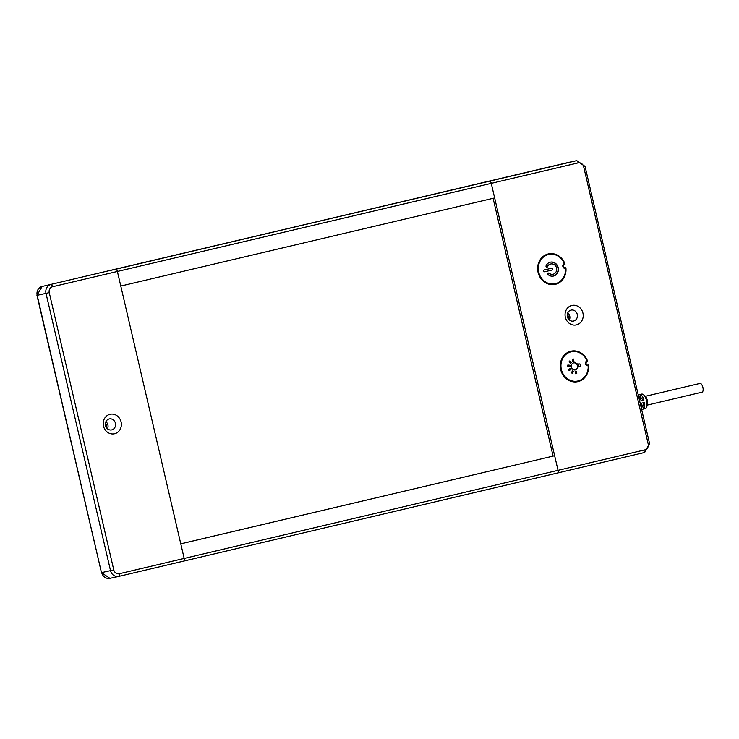 <?xml version="1.0" encoding="UTF-8"?>
<svg xmlns="http://www.w3.org/2000/svg" width="739" height="739" viewBox="0 0 739 739"><rect width="100%" height="100%" fill="white"/><g stroke="black" fill="none" stroke-linecap="round" stroke-linejoin="round"><path stroke-width="1.11" d="M645.387 396.298L699.99 383.43A4.499 1.912 76.7 0 1 699.99 383.43A4.499 1.912 76.7 0 1 699.999 383.43A4.499 1.912 76.7 0 1 702.881 387.375A4.499 1.912 76.7 0 1 702.05 392.178A4.499 1.912 76.7 0 1 702.041 392.178L647.447 405.046M641.628 409.498L645.119 408.676A7.492 3.187 -103.3 0 0 645.119 408.676A7.492 3.187 -103.3 0 0 646.376 407.475A7.492 3.187 -103.3 0 0 646.505 400.649A7.492 3.187 -103.3 0 0 643.346 394.608A7.492 3.187 -103.3 0 0 641.701 394.09A7.492 3.187 -103.3 0 0 641.683 394.09A7.492 3.187 -103.3 0 0 641.664 394.099M639.891 397.785L640.741 397.582A4.499 1.912 76.7 0 1 642.718 400.289L641.129 400.667A7.492 3.187 76.7 0 0 638.478 395.956M643.281 402.746A4.499 1.912 76.7 0 1 642.699 405.988L641.868 406.191M641.609 409.406L643.392 408.981A7.492 3.187 76.7 0 0 644.556 402.441L641.692 403.115A7.492 3.187 76.7 0 1 641.397 408.491M646.376 407.475L647.225 405.683A5.746 2.448 -103.3 0 0 647.318 400.455A5.746 2.448 -103.3 0 0 644.898 395.827L643.346 394.608M640.741 397.582L640.048 394.589A7.492 3.187 76.7 0 1 643.992 400.011L641.129 400.686M638.256 395.014L640.048 394.589M643.392 408.981L642.699 405.988M643.992 400.011L642.718 400.289M105.474 423.041A5.746 5.201 -102.4 0 1 106.518 427.761M567.312 314.204A5.746 5.201 -102.4 0 1 568.346 318.925M106.943 271.195A2.494 1.062 76.7 0 1 106.952 271.195L115.783 269.255A2.494 1.062 76.7 0 1 117.39 271.453A2.494 1.062 -103.3 0 0 115.783 269.255L480.83 183.087A2.494 1.062 76.7 0 1 480.83 183.087L489.652 181.147A2.494 1.062 76.7 0 1 491.259 183.355L494.65 197.941L120.79 286.048L117.39 271.453L184.177 558.435A2.494 1.062 76.7 0 1 183.706 561.095A2.494 1.062 -103.3 0 0 183.706 561.095A2.494 1.062 -103.3 0 0 184.177 558.435L180.778 543.849L554.647 455.741L558.037 470.337A2.494 1.062 76.7 0 1 557.576 472.988A2.494 1.062 76.7 0 1 557.566 472.997A2.494 1.062 76.7 0 1 557.566 472.997L644.436 452.517A2.494 1.062 -103.3 0 0 644.445 452.517A2.494 1.062 -103.3 0 0 644.907 449.857L558.037 470.337A2.494 1.062 76.7 0 1 557.576 472.988L183.715 561.095M180.769 543.821L554.647 455.741M493.098 198.311L553.086 456.083M111.755 429.886A5.616 5.081 -102.4 0 1 111.681 429.904A5.616 5.081 -102.4 0 1 105.52 425.544A5.616 5.081 -102.4 0 1 109.206 418.939A5.616 5.081 -102.4 0 1 109.27 418.93A5.616 5.081 -102.4 0 1 115.432 423.29A5.616 5.081 -102.4 0 1 111.755 429.886M110.028 414.293A9.986 9.034 77.6 0 0 103.497 426.089A9.986 9.034 77.6 0 0 114.563 433.747A9.986 9.034 77.6 0 0 121.094 421.941A9.986 9.034 77.6 0 0 110.028 414.293M105.926 421.664A5.616 5.081 -102.4 0 1 107.497 428.823M583.662 166.709L585.048 166.367L576.614 160.659A7.492 6.78 77.6 0 0 576.522 160.677L489.652 181.147L567.7 162.617A2.494 1.062 76.7 0 1 567.7 162.617A2.494 1.062 76.7 0 1 567.691 162.617L106.952 271.195A2.494 1.062 76.7 0 1 106.961 271.195L489.652 181.147A2.494 1.062 76.7 0 1 491.259 183.355L578.129 162.885A4.997 4.517 -102.4 0 1 583.662 166.709L648.177 443.963A4.997 4.517 -102.4 0 1 644.907 449.857M585.048 166.367L649.572 443.622L644.445 452.517L183.706 561.095A2.494 1.062 76.7 0 1 183.697 561.095L118.84 576.383A2.494 1.062 -103.3 0 0 118.831 576.383A2.494 1.062 -103.3 0 0 119.293 573.723L558.037 470.337L491.259 183.355L52.515 286.75A4.997 4.517 77.6 0 0 49.245 292.644L113.769 569.898A4.997 4.517 77.6 0 0 119.293 573.723M544.763 271.758L552.135 270.021A0.933 0.85 77.6 0 0 551.719 268.192A0.933 0.85 77.6 0 0 551.71 268.202L544.338 269.938A0.933 0.85 77.6 0 0 544.763 271.758L544.745 271.767M551.479 268.248A0.933 0.85 -102.4 0 1 551.821 270.086L544.68 271.776M550.241 262.197A7.113 6.439 -102.4 0 1 557.899 267.795A7.113 6.439 -102.4 0 1 553.289 276.09M548.153 274.696A7.113 6.439 77.6 0 0 553.446 276.063A7.113 6.439 77.6 0 0 558.213 267.73A7.113 6.439 77.6 0 0 550.398 262.16A7.113 6.439 77.6 0 0 546.084 265.781A0.933 0.85 77.6 0 0 547.054 267.139A0.933 0.85 77.6 0 0 547.617 266.659A5.247 4.748 -102.4 0 1 550.795 263.989A5.247 4.748 -102.4 0 1 556.559 268.091A5.247 4.748 -102.4 0 1 553.04 274.234A5.247 4.748 -102.4 0 1 549.151 273.227A0.933 0.85 77.6 0 0 547.811 273.744A0.933 0.85 77.6 0 0 548.153 274.696M550.638 264.026A5.247 4.748 77.6 0 0 550.481 264.054A5.247 4.748 77.6 0 0 547.303 266.733A0.933 0.85 -102.4 0 1 546.888 267.158M548.301 273.097A0.933 0.85 -102.4 0 1 548.837 273.291A5.247 4.748 77.6 0 0 552.735 274.298A5.247 4.748 77.6 0 0 552.892 274.261M565.492 268.469A14.983 13.561 -102.4 0 1 555.128 283.748A14.983 13.561 -102.4 0 1 538.676 272.017A14.983 13.561 -102.4 0 1 548.707 254.475A14.983 13.561 -102.4 0 1 564.365 263.62A2.494 2.263 77.6 0 0 565.492 268.469M548.55 254.512A14.983 13.561 77.6 0 0 548.393 254.539A14.983 13.561 77.6 0 0 538.371 272.081A14.983 13.561 77.6 0 0 554.823 283.813A14.983 13.561 77.6 0 0 554.98 283.776M579.09 364.022A1.256 1.136 -102.4 0 1 579.616 366.489A2.503 2.263 77.6 0 0 578.896 366.812M579.93 366.424A1.256 1.136 77.6 0 0 579.367 363.967A1.256 1.136 77.6 0 0 579.358 363.967A2.503 2.263 -102.4 0 1 578.221 363.911L578.933 366.969A2.503 2.263 -102.4 0 1 579.93 366.424L579.616 366.489M578.258 364.068A2.503 2.263 77.6 0 0 579.043 364.031L579.293 363.976M570.674 363.477L571.376 362.59L569.686 360.983L568.984 361.87L570.674 363.477M569.52 361.186L571.376 362.59M571.062 362.655L570.526 363.339M570.979 369.426L570.397 368.382L568.54 369.583L569.132 370.627L570.979 369.426L569.076 370.525M570.139 368.549L570.674 369.491M576.235 371.181L575.173 371.431L575.718 373.777L576.78 373.528L576.235 371.181M575.921 371.255L576.78 373.528M576.466 373.592L575.718 373.768M573.381 371.227L572.365 370.738L571.561 372.927L572.577 373.417L573.381 371.227L572.337 373.306M572.291 370.923L573.067 371.292M569.945 366.47L570.018 365.269L567.829 365.02L567.755 366.211L569.945 366.47M567.82 365.121L570.018 365.269M569.704 365.343L569.64 366.433M572.882 361.602L573.944 361.353L573.399 359.006L572.337 359.256L572.882 361.602L573.944 361.353M573.085 359.08L573.63 361.426M577.039 363.625A9.644 8.729 -102.4 0 1 575.82 363.126A3.621 3.27 77.6 0 0 571.358 367.089A3.621 3.27 77.6 0 0 577.131 368.752A9.644 8.729 -102.4 0 1 578 367.763L576.725 363.69L578 367.763M573.63 362.895A3.621 3.27 -102.4 0 1 575.515 363.191A9.644 8.729 77.6 0 0 576.725 363.69M577.686 367.828A9.644 8.729 77.6 0 0 576.817 368.816A3.621 3.27 -102.4 0 1 575.173 369.953M588.133 365.75A14.983 13.561 -102.4 0 1 577.769 381.028A14.983 13.561 -102.4 0 1 561.317 369.297A14.983 13.561 -102.4 0 1 571.349 351.755A14.983 13.561 -102.4 0 1 587.006 360.9A2.494 2.263 77.6 0 0 588.133 365.75M571.192 351.792A14.983 13.561 77.6 0 0 571.035 351.829A14.983 13.561 77.6 0 0 561.003 369.361A14.983 13.561 77.6 0 0 577.455 381.093A14.983 13.561 77.6 0 0 577.612 381.056M571.044 310.112A5.616 5.081 77.6 0 0 567.358 316.708A5.616 5.081 77.6 0 0 573.519 321.068A5.616 5.081 77.6 0 0 573.584 321.049A5.616 5.081 77.6 0 0 577.27 314.454A5.616 5.081 77.6 0 0 571.108 310.094A5.616 5.081 77.6 0 0 571.044 310.112M576.392 324.911A9.986 9.034 -102.4 0 1 565.335 317.253A9.986 9.034 -102.4 0 1 571.866 305.456A9.986 9.034 -102.4 0 1 582.932 313.105A9.986 9.034 -102.4 0 1 576.392 324.911M569.335 319.987A5.616 5.081 77.6 0 0 567.764 312.828M565.39 267.86L565.224 267.897A1.875 1.69 -102.4 0 1 564.384 264.248L564.827 264.137A15.602 14.124 77.6 0 0 548.366 253.911M565.039 264.091L564.587 264.202A1.875 1.69 77.6 0 0 565.409 267.851L565.889 267.74A15.602 14.124 -102.4 0 1 555.165 284.376A15.602 14.124 -102.4 0 1 538.02 272.155A15.602 14.124 -102.4 0 1 548.467 253.893A15.602 14.124 -102.4 0 1 565.039 264.091L564.827 264.137M555.054 284.395A15.602 14.124 77.6 0 0 565.677 267.786M588.032 365.14L587.865 365.177A1.875 1.69 -102.4 0 1 587.015 361.528L587.468 361.417A15.602 14.124 77.6 0 0 571.007 351.191M587.681 361.371L587.228 361.482A1.875 1.69 77.6 0 0 588.05 365.131L588.521 365.02A15.602 14.124 -102.4 0 1 577.796 381.657A15.602 14.124 -102.4 0 1 560.661 369.445A15.602 14.124 -102.4 0 1 571.108 351.173A15.602 14.124 -102.4 0 1 587.681 361.371L587.468 361.417M577.695 381.684A15.602 14.124 77.6 0 0 588.318 365.075M183.706 561.095L118.831 576.383A7.492 6.78 -102.4 0 1 118.73 576.411A7.492 6.78 -102.4 0 1 110.527 570.647L46.012 293.392A7.492 6.78 -102.4 0 1 50.908 284.543A2.494 1.062 76.7 0 1 52.515 286.75M106.952 271.195L42.077 286.483A2.494 1.062 76.7 0 1 42.086 286.483A7.492 6.78 77.6 0 0 37.181 295.332L101.465 572.633L36.95 295.378L49.245 292.644M113.769 569.898L101.705 572.577A7.492 6.78 77.6 0 0 109.908 578.341A7.492 6.78 77.6 0 0 110 578.323L118.637 576.429M578.129 162.885A2.494 1.062 76.7 0 0 576.522 160.677L567.7 162.617A7.492 6.78 -102.4 0 1 567.792 162.589A7.492 6.78 -102.4 0 1 567.885 162.571M649.572 443.622L648.177 443.963M641.683 394.09L638.228 394.903M118.831 576.383L109.908 578.341L101.465 572.633M42.077 286.483L36.95 295.378M567.792 162.589L576.614 160.659"/></g></svg>

